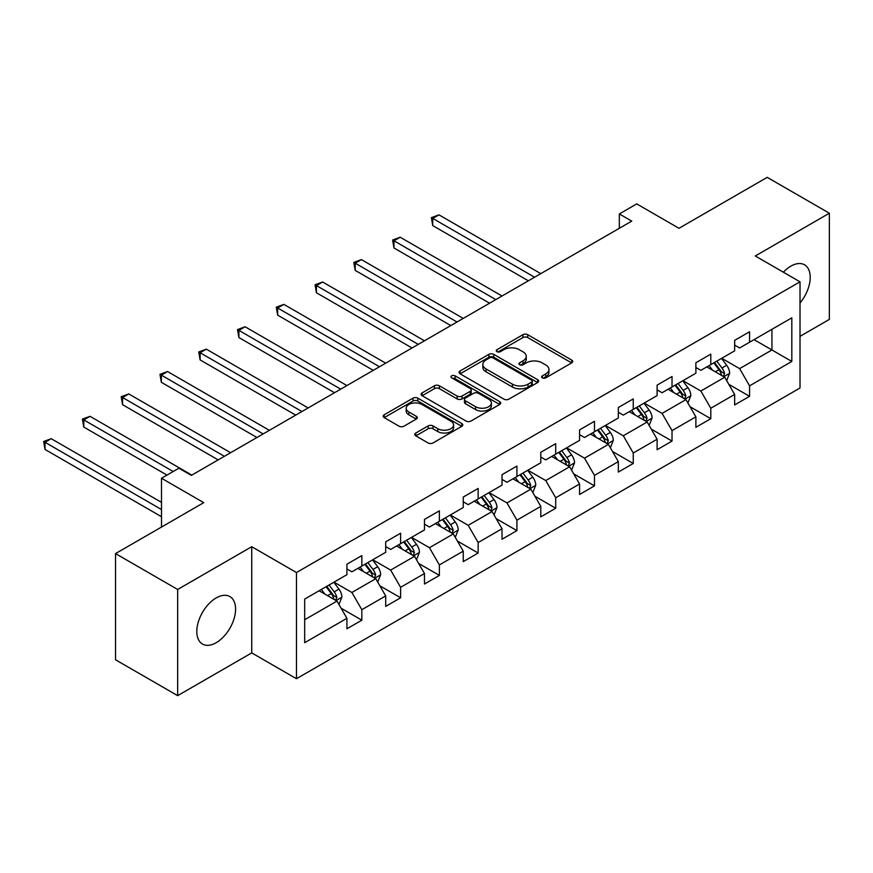 <?xml version="1.0" encoding="UTF-8"?>
<svg xmlns="http://www.w3.org/2000/svg" width="873" height="873" viewBox="0 0 873 873"><rect width="100%" height="100%" fill="white"/><g stroke="black" fill="none" stroke-linecap="round" stroke-linejoin="round"><path stroke-width="1.31" d="M542.351 377.856A2.412 1.397 0 0 0 545.767 377.856L571.684 362.884A3.448 1.997 0 0 0 572.699 361.477A3.448 1.997 0 0 0 571.684 360.069L527.772 334.719A3.448 1.997 0 0 0 522.894 334.719L496.977 349.68A2.412 1.397 0 0 0 496.268 350.662A2.412 1.397 0 0 0 496.977 351.655A2.412 1.397 0 0 0 500.393 351.655L503.743 349.713A11.043 6.373 0 0 1 519.359 349.713L523.014 351.83A11.043 6.373 0 0 1 526.255 356.337A11.043 6.373 0 0 1 523.014 360.844L519.664 362.775A2.412 1.397 0 0 0 518.955 363.768A2.412 1.397 0 0 0 519.664 364.75A2.412 1.397 0 0 0 523.08 364.75L526.43 362.819A11.043 6.373 0 0 1 542.046 362.819L545.701 364.925A11.043 6.373 0 0 1 548.942 369.432A11.043 6.373 0 0 1 545.701 373.939L542.351 375.881A2.412 1.397 0 0 0 541.642 376.863A2.412 1.397 0 0 0 542.351 377.856L542.351 375.881M216.188 642.703A27.412 15.834 120 0 0 234.106 618.542A27.412 15.834 120 0 0 229.894 596.575A27.412 15.834 120 0 0 216.188 597.929A27.412 15.834 120 0 0 198.28 622.089A27.412 15.834 120 0 0 202.481 644.067A27.412 15.834 120 0 0 216.188 642.703M800.017 302.953A27.412 15.834 120 0 0 804.535 264.814A27.412 15.834 120 0 0 790.829 266.167A27.412 15.834 120 0 0 783.365 272.201M415.799 433.03A3.448 1.997 0 0 0 414.784 434.438A3.448 1.997 0 0 0 415.799 435.845L428.119 442.96A3.448 1.997 0 0 0 432.997 442.96L461.784 426.34A3.448 1.997 0 0 0 462.788 424.933A3.448 1.997 0 0 0 461.784 423.525L417.872 398.164A3.448 1.997 0 0 0 412.984 398.164L384.196 414.784A3.448 1.997 0 0 0 383.192 416.203A3.448 1.997 0 0 0 384.196 417.61L399.081 426.199A3.448 1.997 0 0 0 403.959 426.199L416.279 419.084A3.448 1.997 0 0 0 417.294 417.676A3.448 1.997 0 0 0 416.279 416.268L408.902 412.012A9.232 5.325 0 0 1 406.196 408.237A9.232 5.325 0 0 1 411.892 403.315A9.232 5.325 0 0 1 421.954 404.472L450.861 421.168A9.232 5.325 0 0 1 453.567 424.933A9.232 5.325 0 0 1 447.871 429.854A9.232 5.325 0 0 1 437.81 428.698L432.997 425.915A3.448 1.997 0 0 0 428.119 425.915L415.799 433.03L415.799 435.845M800.017 336.345L829.35 319.409L829.35 213.219L767.214 177.35L678.976 228.29L636.723 203.889L619.328 213.94L631.757 221.109L191.34 475.381L178.91 468.212L161.505 478.251L161.505 527.041M177.666 589.471L177.666 695.65L251.73 652.895L251.73 546.705L177.666 589.471L115.531 553.591L203.758 502.652L161.505 478.251M251.73 546.705L296.471 572.535L800.017 281.815L800.017 387.994L296.471 678.725L296.471 572.535M829.35 213.219L755.287 255.985L800.017 281.815M503.983 399.157A3.448 1.997 0 0 0 508.872 399.157L537.659 382.538A3.448 1.997 0 0 0 538.663 381.13A3.448 1.997 0 0 0 537.659 379.722L493.736 354.362A3.448 1.997 0 0 0 488.858 354.362L460.071 370.981A3.448 1.997 0 0 0 459.067 372.389A3.448 1.997 0 0 0 460.071 373.797L503.983 399.157M452.618 378.369A2.412 1.397 0 0 1 455.073 378.718L455.073 375.848L499.716 401.624A3.448 1.997 0 0 1 500.731 403.031A3.448 1.997 0 0 1 499.716 404.439L470.929 421.059A3.448 1.997 0 0 1 466.051 421.059L422.139 395.709L422.139 392.883A3.448 1.997 0 0 0 421.124 394.29A3.448 1.997 0 0 0 422.139 395.709M422.139 392.883L434.459 385.779A3.448 1.997 0 0 1 439.337 385.779L457.146 396.058A3.448 1.997 0 0 0 462.024 396.058L470.198 391.333A3.448 1.997 0 0 0 471.213 389.925A3.448 1.997 0 0 0 470.198 388.518L451.657 377.813A2.412 1.397 0 0 1 450.948 376.83A2.412 1.397 0 0 1 452.443 375.543A2.412 1.397 0 0 1 455.073 375.848M177.666 695.65L115.531 659.781L115.531 553.591M341.081 608.197L361.837 620.179L361.837 609.703L385.702 595.921L385.702 606.397L400.609 597.787L400.609 587.311L424.474 573.539L424.474 584.015L439.381 575.405L439.381 564.929L463.247 551.158L463.247 561.634L478.153 553.024L478.153 542.548L502.019 528.765L502.019 539.241L516.925 530.631L516.925 520.155L540.791 506.384L540.791 516.86L555.697 508.25L555.697 497.774L579.563 484.002L579.563 494.478L594.48 485.868L594.48 475.392L618.335 461.61L618.335 472.086L633.252 463.476L633.252 453L657.107 439.228L657.107 449.704L672.024 441.094L672.024 430.618L695.879 416.847L695.879 427.312L710.797 418.702L710.797 408.237L734.651 394.454L734.651 404.93L749.569 396.32L749.569 385.844L791.822 361.455L791.822 317.827L771.939 329.307L771.939 349.975L791.822 361.455M361.837 620.179L346.919 628.789L346.919 618.313L304.677 642.703L304.677 599.085L346.919 574.685L346.919 564.209L361.837 555.599L361.837 566.075L385.702 552.303L385.702 541.827L400.609 533.217L400.609 543.693L424.474 529.911L424.474 519.435L439.381 510.825L439.381 521.301L463.247 507.529L463.247 497.053L478.153 488.444L478.153 498.92L502.019 485.148L502.019 474.672L516.925 466.062L516.925 476.538L540.791 462.755L540.791 452.279L555.697 443.67L555.697 454.146L579.563 440.374L579.563 429.898L594.48 421.288L594.48 431.764L618.335 417.992L618.335 407.516L633.252 398.906L633.252 409.382L657.107 395.6L657.107 385.124L672.024 376.514L672.024 386.99L695.879 373.218L695.879 362.742L710.797 354.132L710.797 364.608L734.651 350.837L734.651 340.361L749.569 331.751L749.569 342.227L791.822 317.827M357.865 568.378L375.761 578.701L351.895 592.483L333.999 582.149M346.919 568.945L351.895 571.815L361.837 566.075M351.895 592.483L361.837 609.703M375.761 578.701L385.702 595.921M396.637 545.985L414.533 556.319L390.668 570.091L372.771 559.768M385.702 546.563L390.668 549.433L400.609 543.693M390.668 570.091L400.609 587.311M414.533 556.319L424.474 573.539M435.409 523.604L453.305 533.938L429.44 547.709L411.543 537.375M424.474 524.171L429.44 527.041L439.381 521.301M429.44 547.709L439.381 564.929M453.305 533.938L463.247 551.158M474.181 501.222L492.077 511.545L468.212 525.328L450.315 514.994M463.247 501.789L468.212 504.659L478.153 498.92M468.212 525.328L478.153 542.548M492.077 511.545L502.019 528.765M512.953 478.83L530.849 489.164L506.984 502.935L489.087 492.612M502.019 479.408L506.984 482.278L516.925 476.538M506.984 502.935L516.925 520.155M530.849 489.164L540.791 506.384M551.725 456.448L569.622 466.782L545.756 480.554L527.859 470.22M540.791 457.016L545.756 459.885L555.697 454.146M545.756 480.554L555.697 497.774M569.622 466.782L579.563 484.002M590.497 434.056L608.394 444.39L584.528 458.172L566.642 447.838M579.563 434.634L584.528 437.504L594.48 431.764M584.528 458.172L594.48 475.392M608.394 444.39L618.335 461.61M629.269 411.674L647.166 422.008L623.311 435.78L605.415 425.446M618.335 412.252L623.311 415.122L633.252 409.382M623.311 435.78L633.252 453M647.166 422.008L657.107 439.228M668.041 389.293L685.938 399.627L662.083 413.398L644.187 403.064M657.107 389.86L662.083 392.73L672.024 386.99M662.083 413.398L672.024 430.618M685.938 399.627L695.879 416.847M706.814 366.9L724.71 377.234L700.855 391.017L682.959 380.683M695.879 367.478L700.855 370.348L710.797 364.608M700.855 391.017L710.797 408.237M724.71 377.234L734.651 394.454M754.043 339.641L771.939 349.975L739.627 368.624L721.731 358.29M734.651 345.097L739.627 347.967L749.569 342.227M739.627 368.624L749.569 385.844M251.73 652.895L296.471 678.725M619.328 213.94L619.328 228.29M304.677 619.743L336.978 601.093L319.092 590.759M336.978 601.093L346.919 618.313M728.813 384.338L749.569 396.32M690.041 406.72L710.797 418.702M651.269 429.112L672.024 441.094M612.497 451.494L633.252 463.476M573.725 473.886L594.48 485.868M534.953 496.268L555.697 508.25M496.18 518.649L516.925 530.631M457.397 541.042L478.153 553.024M418.625 563.423L439.381 575.405M379.853 585.805L400.609 597.787M543.312 378.195L545.701 376.809A11.043 6.373 0 0 0 548.942 372.302L548.942 369.432M526.255 356.337L526.255 359.207A11.043 6.373 0 0 1 523.014 363.714L520.624 365.089M571.64 362.917L527.772 337.589A3.448 1.997 0 0 0 522.894 337.589L497.937 351.994M537.604 382.56L493.736 357.232A3.448 1.997 0 0 0 488.858 357.232L460.115 373.83M531.559 382.112A2.412 1.397 0 0 0 532.257 381.13A2.412 1.397 0 0 0 531.559 380.137L493.005 357.886A2.412 1.397 0 0 0 489.589 357.886L486.054 359.927A11.043 6.373 0 0 0 482.824 364.434A11.043 6.373 0 0 0 486.054 368.941L512.407 384.153A11.043 6.373 0 0 0 528.023 384.153L531.559 382.112L531.559 384.982A2.412 1.397 0 0 0 532.257 384L532.257 381.13M482.824 364.434L482.824 367.304A11.043 6.373 0 0 0 486.054 371.811L486.054 368.941M531.559 384.982L528.023 387.023A11.043 6.373 0 0 1 512.407 387.023L486.054 371.811M422.183 395.731L434.459 388.649L434.459 385.779M471.213 389.925L471.213 392.795A3.448 1.997 0 0 1 470.198 394.203L462.024 398.928A3.448 1.997 0 0 1 457.146 398.928L439.337 388.649A3.448 1.997 0 0 0 434.459 388.649M455.073 378.718L499.672 404.461M475.621 406.731A9.232 5.325 0 0 0 485.683 407.877A9.232 5.325 0 0 0 491.379 402.955A9.232 5.325 0 0 0 488.684 399.19L478.491 393.308A3.448 1.997 0 0 0 473.613 393.308L465.44 398.023A3.448 1.997 0 0 0 464.436 399.441A3.448 1.997 0 0 0 465.44 400.849L475.621 406.731L475.621 409.601A9.232 5.325 0 0 0 485.683 410.746A9.232 5.325 0 0 0 491.379 405.825L491.379 402.955M464.436 399.441L464.436 402.311A3.448 1.997 0 0 0 465.44 403.719L465.44 400.849M475.621 409.601L465.44 403.719M453.567 424.933L453.567 427.803A9.232 5.325 0 0 1 447.871 432.724A9.232 5.325 0 0 1 437.81 431.568L432.997 428.785A3.448 1.997 0 0 0 428.119 428.785L415.843 435.878M406.196 408.237L406.196 411.107A9.232 5.325 0 0 0 408.902 414.882L408.902 412.012M416.279 416.268L416.279 419.084L408.902 414.882M461.784 423.525L461.784 426.34L417.872 401.034A3.448 1.997 0 0 0 412.984 401.034L384.251 417.632M726.674 380.639L729.632 373.186A9.319 5.38 -120 0 0 726.663 365.252L721.535 358.41M712.586 370.239L709.105 365.58M540.791 273.631L438.955 214.845L432.746 218.425L432.746 225.605L528.361 280.811M723.27 376.405L724.601 373.589A9.319 5.38 -120 0 0 721.938 367.98L716.809 361.138M714.474 362.481L720.17 370.076A4.747 2.739 60 0 1 721.033 371.527L724.601 373.589M713.83 362.862L718.959 369.705A9.319 5.38 60 0 1 721.622 375.314M432.746 225.605L431.382 217.639L534.571 277.221M431.382 217.639L438.955 214.845M687.902 403.02L690.859 395.578A9.319 5.38 -120 0 0 687.891 387.645L682.762 380.792M673.814 392.621L670.333 387.972M502.019 296.012L400.183 237.227L393.974 240.817L393.974 247.987L489.589 303.193M684.497 398.786L685.829 395.971A9.319 5.38 -120 0 0 683.166 390.373L678.037 383.52M675.702 384.873L681.387 392.468A4.747 2.739 60 0 1 682.25 393.909L685.829 395.971M675.047 385.244L680.187 392.086A9.319 5.38 60 0 1 682.85 397.695M393.974 247.987L392.61 240.02L495.799 299.603M392.61 240.02L400.183 237.227M649.13 425.413L652.087 417.96A9.319 5.38 -120 0 0 649.119 410.026L643.979 403.184M635.042 415.002L631.561 410.354M463.247 318.405L361.411 259.608L355.202 263.199L355.202 270.379L450.817 325.574M645.725 421.179L647.057 418.353A9.319 5.38 -120 0 0 644.394 412.754L639.265 405.912M636.93 407.255L642.615 414.85A4.747 2.739 60 0 1 643.477 416.29L647.057 418.353M636.275 407.626L641.404 414.479A9.319 5.38 60 0 1 644.078 420.077M355.202 270.379L353.838 262.413L457.026 321.995M353.838 262.413L361.411 259.608M610.358 447.794L613.315 440.341A9.319 5.38 -120 0 0 610.336 432.419L605.207 425.566M596.27 437.395L592.789 432.735M424.474 340.786L322.639 282.001L316.43 285.58L316.43 292.761L412.045 347.967M606.953 443.56L608.285 440.745A9.319 5.38 -120 0 0 605.622 435.136L600.493 428.294M598.158 429.636L603.843 437.231A4.747 2.739 60 0 1 604.705 438.683L608.285 440.745M597.503 430.018L602.632 436.86A9.319 5.38 60 0 1 605.305 442.469M316.43 292.761L315.066 284.794L418.254 344.377M315.066 284.794L322.639 282.001M571.586 470.176L574.543 462.734A9.319 5.38 -120 0 0 571.564 454.8L566.435 447.947M557.498 459.776L554.006 455.128M385.691 363.168L283.867 304.382L277.658 307.973L277.658 315.142L373.273 370.348M568.181 465.942L569.512 463.127A9.319 5.38 -120 0 0 566.85 457.528L561.721 450.675M559.386 452.028L565.071 459.624A4.747 2.739 60 0 1 565.933 461.064L569.512 463.127M558.731 452.4L563.86 459.253A9.319 5.38 60 0 1 566.533 464.851M277.658 315.142L276.283 307.187L379.482 366.758M276.283 307.187L283.867 304.382M532.814 492.568L535.771 485.115A9.319 5.38 -120 0 0 532.792 477.182L527.663 470.34M518.726 482.158L515.234 477.509M346.919 385.56L245.095 326.764L238.886 330.354L238.886 337.535L334.501 392.73M529.409 488.334L530.74 485.508A9.319 5.38 -120 0 0 528.078 479.91L522.938 473.068M520.614 474.41L526.299 482.005A4.747 2.739 60 0 1 527.161 483.446L530.74 485.508M519.959 474.781L525.088 481.634A9.319 5.38 60 0 1 527.761 487.232M238.886 337.535L237.511 329.568L340.71 389.151M237.511 329.568L245.095 326.764M494.042 514.95L496.999 507.497A9.319 5.38 -120 0 0 494.02 499.574L488.891 492.721M479.954 504.55L476.462 499.902M308.147 407.942L206.323 349.156L200.113 352.747L200.113 359.916L295.718 415.122M490.637 510.716L491.968 507.9A9.319 5.38 -120 0 0 489.295 502.291L484.166 495.449M481.841 496.792L487.527 504.398A4.747 2.739 60 0 1 488.389 505.838L491.968 507.9M481.187 497.174L486.316 504.016A9.319 5.38 60 0 1 488.978 509.625M200.113 359.916L198.738 351.95L301.938 411.532M198.738 351.95L206.323 349.156M455.269 537.332L458.227 529.889A9.319 5.38 -120 0 0 455.248 521.956L450.119 515.103M441.181 526.932L437.689 522.283M269.375 430.334L167.551 371.538L161.341 375.128L161.341 382.298L256.946 437.504M451.865 533.097L453.196 530.282A9.319 5.38 -120 0 0 450.523 524.684L445.394 517.831M443.058 519.184L448.755 526.779A4.747 2.739 60 0 1 449.617 528.22L453.196 530.282M442.415 519.555L447.543 526.408A9.319 5.38 60 0 1 450.206 532.006M161.341 382.298L159.966 374.342L263.166 433.914M159.966 374.342L167.551 371.538M416.497 559.724L419.444 552.271A9.319 5.38 -120 0 0 416.476 544.337L411.347 537.495M402.398 549.324L398.917 544.665M230.603 452.716L128.778 393.93L122.558 397.51L122.558 404.69L218.174 459.885M413.082 555.49L414.424 552.674A9.319 5.38 -120 0 0 411.75 547.065L406.622 540.223M404.286 541.566L409.983 549.161A4.747 2.739 60 0 1 410.845 550.601L414.424 552.674M403.642 541.937L408.771 548.79A9.319 5.38 60 0 1 411.434 554.388M122.558 404.69L121.194 396.724L224.394 456.306M121.194 396.724L128.778 393.93M377.714 582.105L380.672 574.652A9.319 5.38 -120 0 0 377.703 566.73L372.575 559.877M363.626 571.706L360.145 567.057M191.831 475.098L90.006 416.312L83.786 419.902L83.786 427.072L166.972 475.098M374.31 577.871L375.652 575.056A9.319 5.38 -120 0 0 372.978 569.447L367.849 562.605M365.514 563.947L371.211 571.553A4.747 2.739 60 0 1 372.073 572.994L375.652 575.056M364.87 564.329L369.999 571.171A9.319 5.38 60 0 1 372.662 576.78M83.786 427.072L82.422 419.105L173.192 471.518M82.422 419.105L90.006 416.312M338.942 604.487L341.9 597.045A9.319 5.38 -120 0 0 338.931 589.111L333.802 582.258M324.854 594.087L321.373 589.439M161.505 502.368L51.234 438.693L45.014 442.284L45.014 449.453L161.505 516.718M335.538 600.253L336.869 597.438A9.319 5.38 -120 0 0 334.206 591.839L329.077 584.986M326.742 586.34L332.438 593.935A4.747 2.739 60 0 1 333.3 595.375L336.869 597.438M326.098 586.711L331.227 593.564A9.319 5.38 60 0 1 333.89 599.162M45.014 449.453L43.65 441.498L161.505 509.537M43.65 441.498L51.234 438.693M545.701 376.809L545.701 373.939M519.664 364.75L519.664 362.775M523.014 363.714L523.014 360.844M496.977 351.655L496.977 349.68M522.894 337.589L522.894 334.719M527.772 337.589L527.772 334.719M571.684 362.884L571.684 360.069M460.071 373.797L460.071 370.981M488.858 357.232L488.858 354.362M493.736 357.232L493.736 354.362M537.659 382.538L537.659 379.722M512.407 387.023L512.407 384.153M528.023 387.023L528.023 384.153M439.337 388.649L439.337 385.779M457.146 398.928L457.146 396.058M462.024 398.928L462.024 396.058M470.198 394.203L470.198 391.333M499.716 404.439L499.716 401.624M428.119 428.785L428.119 425.915M432.997 428.785L432.997 425.915M437.81 431.568L437.81 428.698M384.196 417.61L384.196 414.784M412.984 401.034L412.984 398.164M417.872 401.034L417.872 398.164M723.793 376.71L729.577 373.371M721.938 367.98L726.663 365.252M715.314 371.811L718.959 369.705M685.021 399.092L690.794 395.753M683.166 390.373L687.891 387.645M676.542 394.192L680.187 392.086M646.249 421.473L652.022 418.145M644.394 412.754L649.119 410.026M637.77 416.585L641.404 414.479M607.477 443.866L613.25 440.527M605.622 435.136L610.336 432.419M598.998 438.966L602.632 436.86M568.705 466.247L574.478 462.908M566.85 457.528L571.564 454.8M560.215 461.348L563.86 459.253M529.933 488.629L535.706 485.301M528.078 479.91L532.792 477.182M521.443 483.74L525.088 481.634M491.15 511.021L496.933 507.682M489.295 502.291L494.02 499.574M482.671 506.122L486.316 504.016M452.378 533.403L458.161 530.064M450.523 524.684L455.248 521.956M443.899 528.503L447.543 526.408M413.606 555.785L419.389 552.456M411.75 547.065L416.476 544.337M405.127 550.896L408.771 548.79M374.833 578.177L380.617 574.838M372.978 569.447L377.703 566.73M366.354 573.277L369.999 571.171M336.061 600.559L341.845 597.219M334.206 591.839L338.931 589.111M327.582 595.659L331.227 593.564"/></g></svg>
